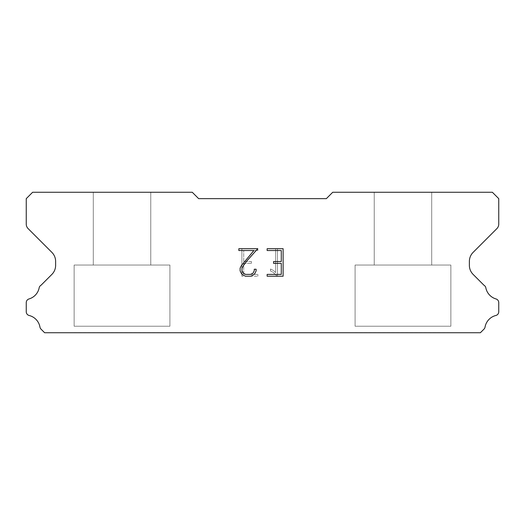 <?xml version="1.0" encoding="UTF-8"?>
<svg xmlns="http://www.w3.org/2000/svg" width="525" height="525" viewBox="0 0 525 525"><rect width="100%" height="100%" fill="white"/><g stroke="black" fill="none" stroke-linecap="round" stroke-linejoin="round"><path stroke-width="0.39" stroke-dasharray="2.62 1.97" d="M150.76 265.053L150.76 192.262L93.293 192.262L93.293 265.053L150.76 265.053L93.293 265.053L150.76 265.053L150.76 192.262L93.293 192.262L93.293 265.053L150.76 265.053L93.293 265.053L150.76 265.053L150.76 192.262L93.293 192.262L93.293 265.053L150.76 265.053L93.293 265.053L150.76 265.053L150.76 192.262L93.293 192.262L93.293 265.053L150.76 265.053L93.293 265.053L150.76 265.053L150.76 192.262L93.293 192.262L93.293 265.053L150.76 265.053L93.293 265.053L150.76 265.053L150.76 192.262L93.293 192.262L93.293 265.053L150.76 265.053L93.293 265.053L150.76 265.053L150.76 192.262L93.293 192.262L93.293 265.053L150.76 265.053L93.293 265.053L150.76 265.053L150.76 192.262L93.293 192.262L93.293 265.053L150.76 265.053L93.293 265.053L93.293 192.262L93.293 265.053L150.76 265.053L150.76 192.262L93.293 192.262L93.293 265.053L150.76 265.053L150.76 192.262L93.293 192.262L93.293 265.053L150.76 265.053L150.76 192.262L93.293 192.262L93.293 265.053L150.76 265.053L150.76 192.262L93.293 192.262L93.293 265.053L150.76 265.053L150.76 192.262L93.293 192.262L93.293 265.053L150.76 265.053L150.76 192.262L93.293 192.262L150.76 192.262L93.293 192.262L150.76 192.262L150.76 265.053L93.293 265.053M74.137 332.607L169.916 332.607M431.708 265.053L431.708 192.262L374.24 192.262L374.24 265.053L431.708 265.053L374.24 265.053L431.708 265.053L431.708 192.262L374.24 192.262L374.24 265.053L431.708 265.053L374.24 265.053L431.708 265.053L431.708 192.262L374.24 192.262L374.24 265.053L431.708 265.053L374.24 265.053L431.708 265.053L431.708 192.262L374.24 192.262L374.24 265.053L431.708 265.053L374.24 265.053L431.708 265.053L431.708 192.262L374.24 192.262L374.24 265.053L431.708 265.053L374.24 265.053L431.708 265.053L431.708 192.262L374.24 192.262L374.24 265.053L431.708 265.053L374.24 265.053L431.708 265.053L431.708 192.262L374.24 192.262L374.24 265.053L431.708 265.053L374.24 265.053L431.708 265.053L431.708 192.262L374.24 192.262L374.24 265.053L431.708 265.053L374.24 265.053L374.24 192.262L374.24 265.053L431.708 265.053L431.708 192.262L374.24 192.262L374.24 265.053L431.708 265.053L431.708 192.262L374.24 192.262L374.24 265.053L431.708 265.053L431.708 192.262L374.24 192.262L374.24 265.053L431.708 265.053L431.708 192.262L374.24 192.262L374.24 265.053L431.708 265.053L431.708 192.262L374.24 192.262L374.24 265.053L431.708 265.053L431.708 192.262L374.24 192.262L431.708 192.262L374.24 192.262L431.708 192.262L431.708 265.053L374.24 265.053M355.084 332.607L450.863 332.607M450.863 326.222L450.863 265.053L355.084 265.053L355.084 326.222L450.863 326.222L355.084 326.222L450.863 326.222L450.863 265.053L355.084 265.053L355.084 326.222L450.863 326.222L355.084 326.222L450.863 326.222L450.863 265.053L355.084 265.053L355.084 326.222L450.863 326.222L355.084 326.222L450.863 326.222L450.863 265.053L355.084 265.053L355.084 326.222L450.863 326.222L355.084 326.222L450.863 326.222L450.863 265.053L355.084 265.053L355.084 326.222L450.863 326.222L355.084 326.222L450.863 326.222L450.863 265.053L355.084 265.053L355.084 326.222L450.863 326.222L355.084 326.222L450.863 326.222L450.863 265.053L355.084 265.053L355.084 326.222L450.863 326.222L355.084 326.222L450.863 326.222L450.863 265.053L355.084 265.053L355.084 326.222L450.863 326.222L355.084 326.222L355.084 265.053L355.084 326.222L450.863 326.222L450.863 265.053L355.084 265.053L355.084 326.222L450.863 326.222L450.863 265.053L355.084 265.053L355.084 326.222L450.863 326.222L450.863 265.053L355.084 265.053L355.084 326.222L450.863 326.222L450.863 265.053L355.084 265.053L355.084 326.222L450.863 326.222L450.863 265.053L355.084 265.053L355.084 326.222L450.863 326.222L450.863 265.053L355.084 265.053L450.863 265.053L355.084 265.053L450.863 265.053L450.863 326.222L355.084 326.222M169.916 326.222L169.916 265.053L74.137 265.053L74.137 326.222L169.916 326.222L74.137 326.222L169.916 326.222L169.916 265.053L74.137 265.053L74.137 326.222L169.916 326.222L74.137 326.222L169.916 326.222L169.916 265.053L74.137 265.053L74.137 326.222L169.916 326.222L74.137 326.222L169.916 326.222L169.916 265.053L74.137 265.053L74.137 326.222L169.916 326.222L74.137 326.222L169.916 326.222L169.916 265.053L74.137 265.053L74.137 326.222L169.916 326.222L74.137 326.222L169.916 326.222L169.916 265.053L74.137 265.053L74.137 326.222L169.916 326.222L74.137 326.222L169.916 326.222L169.916 265.053L74.137 265.053L74.137 326.222L169.916 326.222L74.137 326.222L169.916 326.222L169.916 265.053L74.137 265.053L74.137 326.222L169.916 326.222L74.137 326.222L74.137 265.053L74.137 326.222L169.916 326.222L169.916 265.053L74.137 265.053L74.137 326.222L169.916 326.222L169.916 265.053L74.137 265.053L74.137 326.222L169.916 326.222L169.916 265.053L74.137 265.053L74.137 326.222L169.916 326.222L169.916 265.053L74.137 265.053L74.137 326.222L169.916 326.222L169.916 265.053L74.137 265.053L74.137 326.222L169.916 326.222L169.916 265.053L74.137 265.053L169.916 265.053L74.137 265.053L169.916 265.053L169.916 326.222L74.137 326.222M74.137 265.053L169.916 265.053M355.084 265.053L450.863 265.053M281.282 263.373L281.282 274.391L267.14 274.391L267.14 276.222L283.119 276.222L283.119 248.692L267.14 248.692L267.14 250.53L281.282 250.53L281.282 261.542L273.571 261.542L273.571 263.373L281.282 263.373M256.121 270.893L256.121 269.24L254.257 269.24L254.257 270.749L253.043 273.171L250.622 274.391L245.641 274.391L243.2 273.171L241.999 270.749L241.999 268.334L243.239 265.821L247.052 260.735L257.775 248.692L238.842 248.692L238.842 250.53L253.883 250.53L241.441 265.506L240.115 268.144L240.115 270.867L241.441 273.551L242.806 274.897L245.477 276.222L250.766 276.222L253.457 274.916L254.815 273.584L256.121 270.893M243.718 274.391L243.718 263.373L243.718 274.391L257.86 274.391L243.718 274.391M243.718 263.373L251.429 263.373L243.718 263.373M251.429 263.373L251.429 261.542L251.429 263.373M251.429 261.542L243.718 261.542L251.429 261.542M243.718 261.542L243.718 250.53L243.718 261.542M243.718 250.53L257.86 250.53L243.718 250.53M257.86 250.53L257.86 248.692L257.86 250.53M257.86 276.222L257.86 274.391L257.86 276.222L241.881 276.222L257.86 276.222M241.881 248.692L241.881 276.222L241.881 248.692L257.86 248.692L241.881 248.692M270.473 269.01L270.473 270.946L270.473 269.01L273.525 270.513L270.473 269.01M270.473 270.946L273.164 272.304L270.473 270.946M273.164 272.304L277.069 276.189L273.164 272.304M277.069 276.189L277.456 276.189L277.069 276.189M277.456 276.189L277.456 248.653L277.456 276.189M275.618 272.626L273.525 270.513L275.618 272.626L275.618 248.653L275.618 272.626M277.456 248.653L275.618 248.653L277.456 248.653M198.647 198.647L192.262 192.262L32.635 192.262L26.25 198.647L26.25 224.096A6.385 6.385 0 0 0 28.12 228.611L51.883 252.374A12.771 12.771 0 0 1 55.624 261.404L55.624 265.368A12.771 12.771 0 0 1 51.883 274.398L41.022 285.252A3.833 3.833 0 0 0 39.119 288.081A14.556 14.556 0 0 1 29 298.948A3.833 3.833 0 0 0 26.25 302.623L26.25 311.765A3.833 3.833 0 0 0 29.151 315.486A14.556 14.556 0 0 1 39.959 327.095A3.833 3.833 0 0 0 41.022 329.136L44.625 332.738L480.375 332.738L483.978 329.136A3.833 3.833 0 0 0 485.041 327.095A14.556 14.556 0 0 1 495.849 315.486A3.833 3.833 0 0 0 498.75 311.765L498.75 302.623A3.833 3.833 0 0 0 496 298.948A14.556 14.556 0 0 1 485.881 288.081A3.833 3.833 0 0 0 483.978 285.252L473.117 274.398A12.771 12.771 0 0 1 469.376 265.368L469.376 261.404A12.771 12.771 0 0 1 473.117 252.374L496.88 228.611A6.385 6.385 0 0 0 498.75 224.096L498.75 198.647L492.365 192.262L332.738 192.262L326.353 198.647L198.647 198.647M450.863 332.738L355.084 332.738M374.24 192.262L431.708 192.262M169.916 332.738L74.137 332.738M93.293 192.262L150.76 192.262"/><path stroke-width="0.79" d="M281.282 274.391L281.282 263.373L273.571 263.373L273.571 261.542L281.282 261.542L281.282 250.53L267.14 250.53L267.14 248.692L283.119 248.692L283.119 276.222L267.14 276.222L267.14 274.391L281.282 274.391M256.121 269.24L256.121 270.893L254.815 273.584L253.457 274.916L250.766 276.222L245.477 276.222L242.806 274.897L241.441 273.551L240.115 270.867L240.115 268.144L241.441 265.506L253.883 250.53L238.842 250.53L238.842 248.692L257.775 248.692L247.052 260.735L243.239 265.821L241.999 268.334L241.999 270.749L243.2 273.171L245.641 274.391L250.622 274.391L253.043 273.171L254.257 270.749L254.257 269.24L256.121 269.24M326.353 198.647L198.647 198.647L192.262 192.262L32.635 192.262L26.25 198.647L26.25 224.096A6.385 6.385 0 0 0 28.12 228.611L51.883 252.374A12.771 12.771 0 0 1 55.624 261.404L55.624 265.368A12.771 12.771 0 0 1 51.883 274.398L41.022 285.252A3.833 3.833 0 0 0 39.119 288.081A14.556 14.556 0 0 1 29 298.948A3.833 3.833 0 0 0 26.25 302.623L26.25 311.765A3.833 3.833 0 0 0 29.151 315.486A14.556 14.556 0 0 1 39.959 327.095A3.833 3.833 0 0 0 41.022 329.136L44.625 332.738L480.375 332.738L483.978 329.136A3.833 3.833 0 0 0 485.041 327.095A14.556 14.556 0 0 1 495.849 315.486A3.833 3.833 0 0 0 498.75 311.765L498.75 302.623A3.833 3.833 0 0 0 496 298.948A14.556 14.556 0 0 1 485.881 288.081A3.833 3.833 0 0 0 483.978 285.252L473.117 274.398A12.771 12.771 0 0 1 469.376 265.368L469.376 261.404A12.771 12.771 0 0 1 473.117 252.374L496.88 228.611A6.385 6.385 0 0 0 498.75 224.096L498.75 198.647L492.365 192.262L332.738 192.262L326.353 198.647"/></g></svg>
